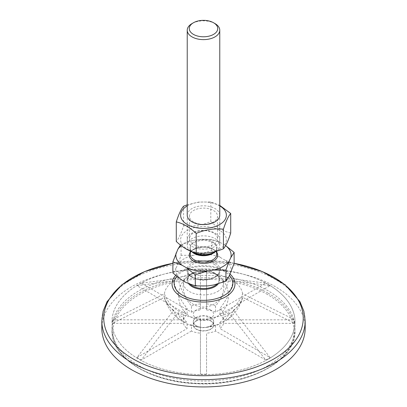 <?xml version="1.0" encoding="UTF-8"?>
<svg xmlns="http://www.w3.org/2000/svg" width="407" height="407" viewBox="0 0 407 407"><rect width="100%" height="100%" fill="white"/><g stroke="black" fill="none" stroke-linecap="round" stroke-linejoin="round"><path stroke-width="0.31" stroke-dasharray="2.04 1.53" d="M305.179 328.23A101.679 58.705 0 0 0 203.5 269.526A101.679 58.705 0 0 0 101.821 328.23M196.311 320.757A10.17 5.871 0 0 0 193.33 324.908A10.17 5.871 0 0 0 203.5 330.779A10.17 5.871 0 0 0 213.67 324.908A10.17 5.871 0 0 0 207.392 319.485A10.17 5.871 0 0 0 196.311 320.757M196.311 317.44A10.17 5.871 0 0 0 193.33 321.586A10.17 5.871 0 0 0 203.5 327.457A10.17 5.871 0 0 0 213.67 321.586A10.17 5.871 0 0 0 207.392 316.163A10.17 5.871 0 0 0 196.311 317.44M217.587 291.534A19.923 11.503 0 0 0 223.214 281.725A19.923 11.503 0 0 0 203.485 271.896A19.923 11.503 0 0 0 183.786 281.741A19.923 11.503 0 0 0 194.566 293.681A19.923 11.503 0 0 0 217.587 291.534M183.394 317.241L183.394 323.351L112.449 323.351L164.413 297.319A40.558 33.115 180 0 0 183.394 317.241A20.335 11.742 0 0 0 187.128 322.441A40.558 23.418 -60 0 1 180.016 319.927A40.558 23.418 -60 0 1 173.708 310.271L136.961 357.514A91.102 52.6 0 0 0 141.275 360.007L178.022 312.759A39.204 22.634 0 0 0 200.448 318.121L200.448 374.155L200.448 318.121M183.394 319.826L183.394 313.716A40.558 33.115 0 0 1 164.413 293.798L112.449 319.826L183.394 319.826A20.335 11.742 0 0 1 187.128 314.626L136.961 285.663L173.708 280.845A40.558 23.418 -120 0 0 187.128 308.516L187.128 314.626M191.443 312.133L191.443 306.028A40.558 23.418 60 0 1 178.022 278.357L141.275 283.17L191.443 312.133A20.335 11.742 0 0 1 200.448 309.981L200.448 269.022L200.448 309.981M206.553 309.981L206.553 269.022L206.553 309.981A20.335 11.742 0 0 1 215.557 312.133L265.725 283.17L228.978 278.357A40.558 23.418 -60 0 1 215.557 306.028L215.557 312.133M219.872 314.626L219.872 308.516A40.558 23.418 120 0 0 233.292 280.845L270.039 285.663L219.872 314.626A20.335 11.742 0 0 1 223.606 319.826L294.551 319.826L242.587 293.798A40.558 33.115 0 0 1 223.606 313.716L223.606 319.826M223.606 323.351L223.606 317.241A40.558 33.115 180 0 0 242.587 297.319L294.551 323.351L223.606 323.351A20.335 11.742 0 0 1 219.872 328.551L270.039 357.514L233.292 310.271A40.558 23.418 60 0 1 226.984 319.927A40.558 23.418 60 0 1 219.872 322.441L219.872 328.551M215.557 331.044L215.557 324.934A40.558 23.418 -120 0 0 220.513 323.662A40.558 23.418 -120 0 0 228.978 312.759L265.725 360.007L215.557 331.044A20.335 11.742 0 0 1 206.553 333.196L206.553 374.155L206.553 333.196M141.275 283.17A91.102 52.6 0 0 0 136.961 285.663M206.553 269.022A91.102 52.6 0 0 0 200.448 269.022M270.039 285.663A91.102 52.6 0 0 0 265.725 283.17M294.551 323.351A91.102 52.6 0 0 0 294.551 319.826M265.725 360.007A91.102 52.6 0 0 0 267.918 358.781A91.102 52.6 0 0 0 270.039 357.514M200.448 374.155A91.102 52.6 0 0 0 206.553 374.155M178.022 312.759A40.558 23.418 120 0 0 186.487 323.662A40.558 23.418 120 0 0 191.443 324.934L191.443 331.044A20.335 11.742 0 0 0 200.448 333.196M191.443 331.044L141.275 360.007M136.961 357.514L187.128 328.551L187.128 322.441M183.394 323.351A20.335 11.742 0 0 0 187.128 328.551M112.449 319.826A91.102 52.6 0 0 0 112.449 323.351M191.443 324.934A20.335 11.742 0 0 0 200.448 327.086M206.553 327.086A20.335 11.742 0 0 0 215.557 324.934M219.872 322.441A20.335 11.742 0 0 0 223.606 317.241M223.606 313.716A20.335 11.742 0 0 0 219.872 308.516M215.557 306.028A20.335 11.742 0 0 0 206.553 303.871M200.448 303.871A20.335 11.742 0 0 0 191.443 306.028M187.128 308.516A20.335 11.742 0 0 0 183.394 313.716M206.553 318.121A39.204 22.634 0 0 0 228.978 312.759M233.292 310.271A39.204 22.634 0 0 0 241.951 299.979A39.204 22.634 0 0 0 242.587 297.319M242.587 293.798A39.204 22.634 0 0 0 233.292 280.845M228.978 278.357A39.204 22.634 0 0 0 206.553 272.99M200.448 272.99A39.204 22.634 0 0 0 178.022 278.357M173.708 280.845A39.204 22.634 0 0 0 164.413 293.798M164.413 297.319A39.204 22.634 0 0 0 165.049 299.979A39.204 22.634 0 0 0 173.708 310.271M268.208 359.152A91.509 52.834 0 0 0 295.009 321.795A91.509 52.834 0 0 0 203.5 268.961A91.509 52.834 0 0 0 111.991 321.795A91.509 52.834 0 0 0 168.483 370.604A91.509 52.834 0 0 0 268.208 359.152M268.208 365.588A91.509 52.834 0 0 0 295.009 328.23A91.509 52.834 0 0 0 203.5 275.397A91.509 52.834 0 0 0 111.991 328.23A91.509 52.834 0 0 0 168.483 377.04A91.509 52.834 0 0 0 268.208 365.588M268.208 284.432A91.509 52.834 180 0 1 295.009 321.795A91.509 52.834 180 0 1 203.5 374.623A91.509 52.834 180 0 1 111.991 321.795A91.509 52.834 180 0 1 168.483 272.98A91.509 52.834 180 0 1 268.208 284.432M210.689 320.96A10.17 5.871 180 0 1 213.67 325.112A10.17 5.871 180 0 1 203.5 330.983A10.17 5.871 180 0 1 193.33 325.112A10.17 5.871 180 0 1 199.608 319.688A10.17 5.871 180 0 1 210.689 320.96M210.689 317.643A10.17 5.871 180 0 1 213.67 321.795A10.17 5.871 180 0 1 203.5 327.66A10.17 5.871 180 0 1 193.33 321.795A10.17 5.871 180 0 1 199.608 316.371A10.17 5.871 180 0 1 210.689 317.643M213.446 232.987A14.067 8.12 0 0 0 198.117 231.227A14.067 8.12 0 0 0 189.433 238.731A14.067 8.12 0 0 0 193.554 244.475A14.067 8.12 0 0 0 208.883 246.235A14.067 8.12 0 0 0 217.567 238.731A14.067 8.12 0 0 0 213.446 232.987M215.003 233.13A16.27 9.392 180 0 1 207.712 248.84A16.27 9.392 180 0 1 187.785 237.337A16.27 9.392 180 0 1 215.003 233.13M193.554 221.978A14.067 8.12 180 0 1 189.433 216.234A14.067 8.12 180 0 1 203.5 208.114A14.067 8.12 180 0 1 217.567 216.234A14.067 8.12 180 0 1 208.883 223.738A14.067 8.12 180 0 1 193.554 221.978M219.678 249.109A22.878 13.207 180 0 1 181.4 243.188A22.878 13.207 180 0 1 209.422 227.009A22.878 13.207 180 0 1 219.678 249.109M219.77 215.171A16.27 9.392 0 0 0 203.5 205.805A16.27 9.392 0 0 0 187.23 215.171M219.77 205.911A22.878 13.207 0 0 0 187.23 205.911M230.718 233.058C224.074 231.624 217.435 227.788 210.79 221.556C201.719 225.356 192.648 226.76 183.577 225.768C181.146 233.404 178.714 238.639 176.282 241.483M187.23 204.828L198.728 202.091L210.79 201.979L219.77 205.403M210.79 221.556L210.79 201.979M183.577 225.768L183.577 206.191M180.438 245.029L181.084 244.185L193.356 240.374A27.63 15.954 0 0 0 181.313 245.701M225.57 245.609A27.63 15.954 0 0 0 225.137 245.289L225.585 245.584M220.686 242.72A27.63 15.954 0 0 0 199.435 239.433L211.706 239.448L220.686 242.72L225.137 245.289M193.356 240.374L199.435 239.433M215.868 251.348A16.27 9.392 0 0 0 219.77 245.248A16.27 9.392 0 0 0 215.003 238.609A16.27 9.392 0 0 0 197.273 236.574A16.27 9.392 0 0 0 187.23 245.248A16.27 9.392 0 0 0 191.244 251.424M218.244 283.842A16.117 9.305 0 0 0 214.896 273.499A16.117 9.305 0 0 0 212.413 272.324A16.117 9.305 0 0 0 212.408 272.324A16.117 9.305 0 0 0 194.587 272.324L194.587 272.324A16.117 9.305 0 0 0 188.68 283.74M210.689 310.002A10.17 5.871 0 0 0 193.681 312.637A10.17 5.871 0 0 0 206.13 319.826A10.17 5.871 0 0 0 210.689 310.002M181.863 280.077A27.63 15.954 180 0 1 176.17 267.806L177.798 264.296A27.63 15.954 180 0 1 193.356 255.316L199.435 254.375A27.63 15.954 180 0 1 220.686 257.662L225.137 260.231A27.63 15.954 180 0 1 230.83 272.502M229.202 276.012A27.63 15.954 180 0 1 213.644 284.992M207.565 285.933A27.63 15.954 180 0 1 186.314 282.646M193.356 255.316L181.084 255.296L177.798 264.296M176.17 267.806L172.878 272.975M220.686 257.662L211.706 250.559L199.435 254.375M234.122 263.502L225.137 260.231M211.706 250.559L211.706 239.448M215.003 23.586A16.27 9.392 0 0 0 191.997 23.586M181.084 255.296L181.084 244.185M305.179 320.955A101.679 58.705 0 0 0 203.5 262.25A101.679 58.705 0 0 0 101.821 320.955M172.878 263.324A99.74 57.585 180 0 1 234.122 263.324M230.072 274.14A31.481 18.178 0 0 0 175.656 275.412M176.801 276.358A29.355 16.946 180 0 1 202.65 266.458A29.355 16.946 180 0 1 229.451 275.478M268.208 293.233A91.509 52.834 180 0 1 295.009 330.591A91.509 52.834 180 0 1 203.5 383.425A91.509 52.834 180 0 1 111.991 330.591A91.509 52.834 180 0 1 168.483 281.781A91.509 52.834 180 0 1 268.208 293.233M267.485 294.48A90.491 52.244 0 0 0 116.092 317.903A90.491 52.244 0 0 0 226.923 381.888A90.491 52.244 0 0 0 267.485 294.48M212.846 248.987A13.217 7.631 180 0 1 216.717 254.38C216.743 252.62 215.527 250.977 213.059 249.45C205.387 244.342 189.219 248.728 190.283 254.38A13.217 7.631 180 0 1 198.443 247.329A13.217 7.631 180 0 1 212.846 248.987M216.717 252.162A14.235 8.216 0 0 0 213.563 249.399A14.235 8.216 0 0 0 190.283 252.162M214.891 251.958A13.217 7.631 0 0 0 216.717 248.082A13.217 7.631 0 0 0 212.846 242.689A13.217 7.631 0 0 0 198.443 241.03A13.217 7.631 0 0 0 190.283 248.082A13.217 7.631 0 0 0 192.109 251.958M190.283 251.033L190.283 248.082C190.257 249.842 191.473 251.485 193.941 253.012A13.517 7.804 180 0 1 193.941 241.977A13.517 7.804 180 0 1 213.059 241.977A13.517 7.804 180 0 1 213.059 253.012C215.527 251.485 216.743 249.842 216.717 248.082L216.717 251.109M190.242 284.366A15.761 9.096 180 0 1 187.739 279.446A15.761 9.096 180 0 1 197.471 271.042A15.761 9.096 180 0 1 214.642 273.011A15.761 9.096 180 0 1 219.261 279.446A15.761 9.096 180 0 1 216.931 284.208M214.642 264.55A15.761 9.096 0 0 0 197.471 262.576A15.761 9.096 0 0 0 187.739 270.986A15.761 9.096 0 0 0 203.5 280.082A15.761 9.096 0 0 0 219.261 270.986A15.761 9.096 0 0 0 214.642 264.55M215.364 263.304A16.779 9.687 180 0 1 207.84 279.512A16.779 9.687 180 0 1 187.296 267.648A16.779 9.687 180 0 1 215.364 263.304M234.122 263.309L203.5 260.536L172.878 263.309M193.33 321.586L193.33 324.908M213.67 321.586L213.67 324.908M186.487 323.662A40.669 40.669 0 0 0 200.448 327.279M206.553 327.279A40.669 40.669 0 0 0 220.513 323.662M226.984 319.927A40.669 40.669 0 0 0 241.951 299.979M183.781 281.751A20.335 20.335 0 0 0 216.504 302.355A20.335 20.335 0 0 0 223.209 281.715M165.049 299.979A40.669 40.669 0 0 0 180.016 319.927M295.009 328.23L295.009 330.591C296.388 361.268 246.494 387.255 194.989 383.623C149.461 381.72 111.08 357.59 111.991 330.591L111.991 328.23M193.33 321.795L193.33 325.112M213.67 321.795L213.67 325.112M217.567 238.731L217.567 216.234M189.433 238.731L189.433 216.234M212.413 272.324L214.855 273.479C217.806 275.29 219.276 277.279 219.261 279.446L219.261 270.986C219.877 275.956 209.208 281.13 199.389 279.35C196.006 278.81 193.239 277.783 191.076 276.267L189.052 274.394L187.739 270.986L187.739 279.446C187.769 276.628 190.054 274.257 194.587 272.324A24.908 24.908 0 0 0 204.629 320.472A24.908 24.908 0 0 0 212.408 272.324M219.77 245.248L219.77 215.222M187.23 245.248L187.23 215.222"/><path stroke-width="0.61" d="M172.878 263.309L144.556 271.611L121.886 284.737L107.061 301.658L103.149 311.131L101.821 320.955L101.821 328.23A101.679 58.705 0 0 0 164.591 382.463A101.679 58.705 0 0 0 275.397 369.739A101.679 58.705 0 0 0 305.179 328.23L305.179 320.955L303.851 311.131L299.939 301.658L285.114 284.737L262.444 271.611L234.122 263.309M187.23 215.171A16.27 9.392 0 0 0 191.997 221.835A16.27 9.392 0 0 0 209.747 223.87A16.27 9.392 0 0 0 219.77 215.171M187.23 205.911A22.878 13.207 0 0 0 187.368 224.562A22.878 13.207 0 0 0 219.678 224.537A22.878 13.207 0 0 0 219.77 205.911M176.282 221.907L176.282 241.483C182.926 247.715 189.565 251.546 196.21 252.986C205.281 253.978 214.352 252.574 223.423 248.774C225.854 245.935 228.286 240.695 230.718 233.058L230.718 213.482C228.286 216.326 225.854 221.561 223.423 229.197C214.352 228.205 205.281 229.609 196.21 233.409C189.565 227.177 182.926 223.341 176.282 221.907C178.714 214.27 181.146 209.03 183.577 206.191L187.23 204.828M219.77 205.403L230.718 213.482M223.423 248.774L223.423 229.197M196.21 252.986L196.21 233.409M181.313 245.701A27.63 15.954 0 0 0 177.798 249.354L180.438 245.029M176.17 252.864A27.63 15.954 0 0 0 181.863 265.135L172.878 261.864L177.798 249.354M186.314 267.704A27.63 15.954 0 0 0 207.565 270.991L195.294 274.806L186.314 267.704L181.863 265.135M213.644 270.05A27.63 15.954 0 0 0 229.202 261.07L225.916 270.07L213.644 270.05L207.565 270.991M225.585 245.584L234.122 252.391L230.83 257.56L229.202 261.07M230.83 257.56A27.63 15.954 0 0 0 225.57 245.609M191.244 251.424A16.27 9.392 0 0 0 191.997 251.892A16.27 9.392 0 0 0 215.003 251.892A16.27 9.392 0 0 0 215.868 251.348M188.68 283.74A16.117 9.305 0 0 0 203.408 289.387A16.117 9.305 0 0 0 218.244 283.842M234.122 252.391L234.122 263.502L229.202 276.012L225.916 281.181L225.916 270.07M225.916 281.181L213.644 284.992L207.565 285.933L195.294 285.918L195.294 274.806M195.294 285.918L186.314 282.646L181.863 280.077L172.878 272.975L172.878 261.864M193.432 22.756L191.997 23.586A16.27 9.392 0 0 0 187.23 30.23A16.27 9.392 0 0 0 203.5 39.621A16.27 9.392 0 0 0 219.77 30.23A16.27 9.392 0 0 0 215.003 23.586L213.563 22.756A14.235 8.216 180 0 1 213.568 22.756A14.235 8.216 180 0 1 213.563 34.381A14.235 8.216 180 0 1 193.437 34.381A14.235 8.216 180 0 1 193.432 22.756A14.235 8.216 180 0 1 213.563 22.756L215.003 23.586M101.821 320.955A101.679 58.705 0 0 0 164.591 375.188A101.679 58.705 0 0 0 275.397 362.464A101.679 58.705 0 0 0 305.179 320.955M234.122 263.324A99.74 57.585 180 0 1 274.028 358.842A99.74 57.585 180 0 1 118.401 348.163A99.74 57.585 180 0 1 172.878 263.324M175.656 275.412A31.481 18.178 0 0 0 184.814 298.519A31.481 18.178 0 0 0 225.763 296.744A31.481 18.178 0 0 0 230.072 274.14M229.451 275.478A29.355 16.946 180 0 1 224.257 295.385A29.355 16.946 180 0 1 186.757 297.319A29.355 16.946 180 0 1 176.801 276.358M216.717 251.109L216.717 254.38A13.217 7.631 180 0 1 203.5 262.011A13.217 7.631 180 0 1 190.283 254.38L190.283 251.033M190.283 252.162A14.235 8.216 0 0 0 203.5 263.431A14.235 8.216 0 0 0 216.717 252.162M192.109 251.958A13.217 7.631 0 0 0 214.891 251.958M215.003 251.892L213.059 253.012A13.517 7.804 180 0 1 193.941 253.012L191.997 251.892M216.931 284.208A15.761 9.096 180 0 1 190.242 284.366M219.77 215.222L219.77 30.23M187.23 215.222L187.23 30.23"/></g></svg>
